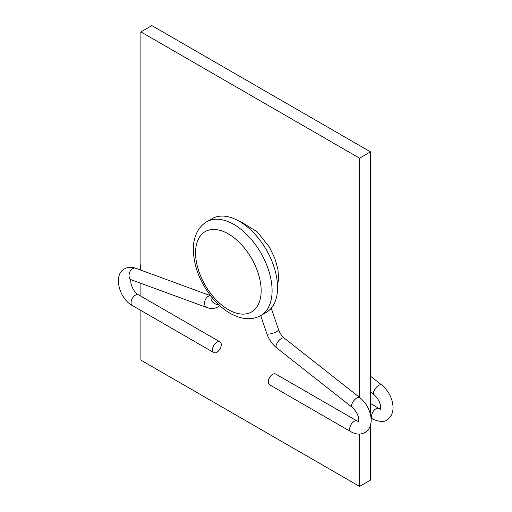 <?xml version="1.0" encoding="UTF-8"?>
<svg xmlns="http://www.w3.org/2000/svg" width="512" height="512" viewBox="0 0 512 512"><rect width="100%" height="100%" fill="white"/><g stroke="black" fill="none" stroke-linecap="round" stroke-linejoin="round"><path stroke-width="0.77" d="M277.562 287.558A54.118 31.245 -120 0 0 253.939 233.101A54.118 31.245 -120 0 0 212.237 218.605L206.771 221.76A54.118 31.245 60 0 1 248.474 236.256A54.118 31.245 60 0 1 272.096 290.72A54.118 31.245 60 0 1 260.883 315.494L266.355 312.333A54.118 31.245 -120 0 0 277.562 287.558M370.496 414.413L370.496 151.846L151.827 25.6L140.896 31.91L140.896 270.15M140.896 283.328L140.896 296.205M140.896 310.483L140.896 360.154L359.558 486.4L359.558 434.093M370.496 151.846L359.558 158.157L359.558 397.408M359.558 158.157L140.896 31.91M370.496 425.248L370.496 480.09L359.558 486.4M269.19 310.31L270.95 308.57M357.184 421.075A6.182 3.571 -60 0 0 354.093 421.382A6.182 3.571 -60 0 0 349.722 428.96A6.182 3.571 -60 0 0 351.002 431.789L269.549 384.762A6.182 3.571 -60 0 1 268.269 381.933A6.182 3.571 -60 0 1 270.97 375.706A6.182 3.571 -60 0 1 275.731 374.048L357.184 421.075L359.008 421.734M238.848 221.03L240.41 221.472L257.242 231.846L269.331 246.982L274.771 258.182L277.869 268.883L278.733 279.552M212.506 349.741A6.182 3.571 -60 0 1 215.206 343.514A6.182 3.571 -60 0 1 219.974 341.856A6.182 3.571 -60 0 1 221.254 344.691A6.182 3.571 -60 0 1 218.554 350.912A6.182 3.571 -60 0 1 213.786 352.57A6.182 3.571 -60 0 1 212.506 349.741M261.158 290.72A46.387 26.784 -120 0 0 228.358 233.907A46.387 26.784 -120 0 0 195.558 252.845A46.387 26.784 -120 0 0 228.358 309.658A46.387 26.784 -120 0 0 261.158 290.72M351.002 431.789C356.077 434.592 360.717 434.848 364.915 432.557C367.347 431.322 371.008 427.744 371.213 420.122C370.752 411.245 366.976 403.757 359.878 397.658L284.352 338.182A6.182 2.874 128.2 0 0 281.306 338.528A6.182 2.874 128.2 0 0 276.877 343.456A6.182 2.874 128.2 0 0 276.698 347.904C272.141 344.198 268.838 339.411 266.778 333.555L260.717 315.59M284.352 338.182C281.805 336.128 279.859 333.267 278.502 329.594A6.182 1.658 161.3 0 1 276.576 331.648A6.182 1.658 161.3 0 1 270.49 333.862A6.182 1.658 161.3 0 1 266.778 333.555M359.878 397.658A6.182 2.874 128.2 0 0 356.832 398.003A6.182 2.874 128.2 0 0 352.403 402.925A6.182 2.874 128.2 0 0 352.224 407.379L276.698 347.904M131.021 279.341C130.682 279.002 130.669 280.448 130.963 283.674C132.698 289.286 135.213 293.005 138.522 294.829A6.182 3.571 -60 0 0 135.43 295.136A6.182 3.571 -60 0 0 131.053 302.714A6.182 3.571 -60 0 0 132.333 305.542C118.848 298.342 113.03 274.304 124.602 268.813C127.872 266.976 131.539 266.778 135.603 268.205A6.182 4.154 110.2 0 0 132.685 268.589A6.182 4.154 110.2 0 0 129.088 274.592A6.182 4.154 110.2 0 0 131.341 279.814L130.79 279.526M210.618 295.808A6.182 4.154 110.2 0 0 208.218 296.326A6.182 4.154 110.2 0 0 204.614 302.33A6.182 4.154 110.2 0 0 206.867 307.552L131.341 279.814M211.315 296.698A6.182 4.768 29 0 0 212.608 302.016A6.182 4.768 29 0 0 218.483 304.512M370.496 403.507L379.053 408.454A6.182 3.571 120 0 0 375.962 408.755A6.182 3.571 120 0 0 371.584 416.333A6.182 3.571 120 0 0 372.87 419.162L371.123 418.157M370.496 391.917L374.093 394.752A6.182 2.874 -51.8 0 1 374.266 390.304A6.182 2.874 -51.8 0 1 378.701 385.376A6.182 2.874 -51.8 0 1 381.741 385.03C388.838 391.136 392.621 398.618 393.075 407.494C392.966 413.293 390.867 417.44 386.784 419.93C384.358 422.234 379.718 421.978 372.87 419.162M206.771 221.76C203.411 223.712 200.64 226.394 198.458 229.792C195.008 235.309 193.286 241.939 193.299 249.69C193.99 268.506 201.408 285.792 215.539 301.555C222.694 309.126 230.317 314.278 238.394 317.005C246.688 319.693 254.182 319.187 260.883 315.494M358.502 422.029L358.842 420.122C358.547 415.45 356.339 411.2 352.224 407.379M219.693 305.632L217.862 306.944C214.33 308.794 210.662 308.998 206.867 307.552M138.522 294.829L219.974 341.856M278.502 329.594L271.277 308.198M277.459 284.314L278.739 279.558M132.333 305.542L213.786 352.57M210.56 295.731L135.603 268.205M379.053 408.454L380.877 409.114M374.093 394.752C378.208 398.579 380.416 402.822 380.71 407.494L380.371 409.408M140.896 263.501L140.218 269.901M381.741 385.03L370.496 376.173"/></g></svg>
